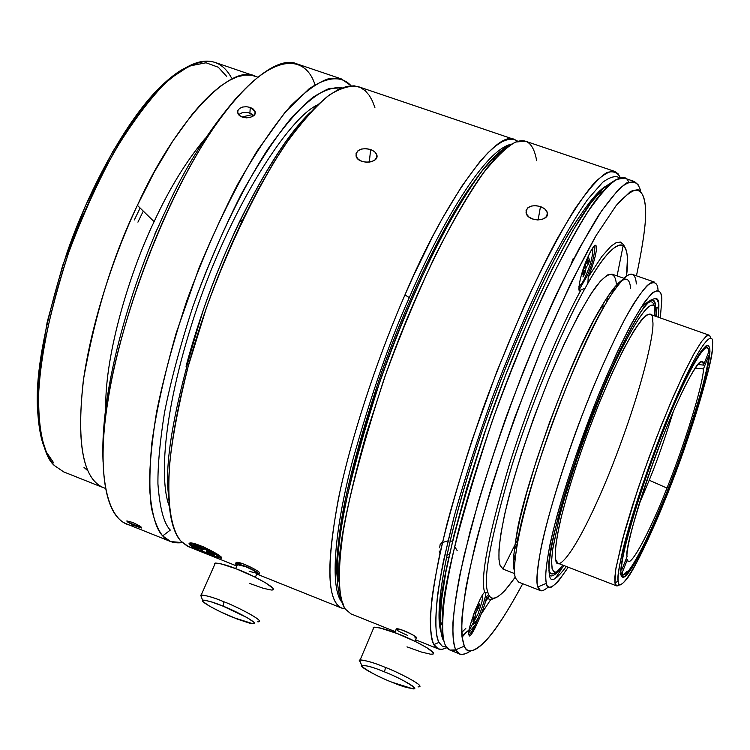 <?xml version="1.0" encoding="UTF-8"?>
<svg xmlns="http://www.w3.org/2000/svg" width="750" height="750" viewBox="0 0 750 750"><rect width="100%" height="100%" fill="white"/><g stroke="black" fill="none" stroke-linecap="round" stroke-linejoin="round"><path stroke-width="1.12" d="M491.522 462.45L490.641 462.159L491.522 462.45M621.769 569.906C619.331 558.975 642.122 482.466 664.228 428.709C642.122 482.466 619.331 558.975 621.769 569.906L627.056 556.669L621.769 569.906M256.706 574.125C264.741 576.028 250.312 567.825 244.978 566.128L237.487 563.681L235.481 563.916L237.066 565.472L235.838 563.55L244.978 566.128C252.872 569.269 257.438 572.006 258.684 574.322L256.706 574.125M237.244 564.647L245.325 566.559L252.666 569.944L257.231 573.394L249.178 571.322M168.684 496.369C163.678 461.728 175.294 399.384 203.531 309.347C233.569 221.766 280.144 140.494 310.641 112.041C289.35 132.347 265.566 169.069 239.278 222.188C216.525 270.403 198.787 318.431 186.056 366.281L187.247 369.872C200.494 320.194 218.916 270.309 242.522 220.237L258.056 189.694L273.647 162.562L288.778 139.481L303.028 120.75L316.097 106.397L327.787 96.159L338.016 89.662L346.8 86.391L354.197 85.819L360.338 87.45L365.334 90.816L369.337 95.484L372.488 101.137L374.897 107.466M257.25 574.237L341.766 608.109C326.466 600.862 325.894 561.853 340.041 491.1C355.003 423.038 382.172 347.006 404.962 294.891C443.728 202.988 496.209 128.1 514.8 139.641L517.884 141.291L513.619 139.312L508.491 139.331L502.5 141.487L495.684 145.912L488.1 152.653L479.831 161.7L461.719 186.319L442.434 218.287L432.722 236.344L413.878 274.969L404.962 294.891L409.303 297.656C390.216 339.741 371.259 394.275 352.444 461.25C335.316 525.984 328.978 588.028 342.253 602.616C328.978 588.028 335.316 525.984 352.444 461.25C371.259 394.275 390.216 339.741 409.303 297.656C434.269 238.706 481.856 149.916 511.603 144.131C481.856 149.916 434.269 238.706 409.303 297.656L404.962 294.891C381.291 348.947 352.847 429.262 338.4 498.853C325.238 570.497 327.497 607.172 345.188 608.859M338.025 552.403C339.037 516.431 353.541 456.488 381.525 372.581C410.194 291.272 449.644 213.084 475.744 179.541C449.644 213.084 410.194 291.272 381.525 372.581C353.541 456.488 339.037 516.431 338.025 552.403M272.522 589.988C279.122 588.713 248.203 573.066 238.125 569.578C228.956 565.706 221.363 563.541 215.344 563.072L214.716 564.497L214.462 563.775L215.531 563.044L220.294 563.606L236.062 568.762L253.791 576.516L265.65 582.853L272.925 588.234L273.263 589.659L271.378 590.044L263.334 588.319L249.553 583.406M342.028 87.862L329.513 88.425C319.228 92.325 306.75 101.878 292.069 117.075C276.159 136.312 259.256 161.944 241.35 193.959C223.575 229.144 207.478 266.512 193.078 306.056C180.431 344.887 170.925 380.316 164.541 412.341C159.956 441.281 157.753 465.159 157.931 483.975C159.769 508.153 163.894 523.519 170.316 530.081C163.894 523.519 159.769 508.153 157.931 483.975C157.753 465.159 159.956 441.281 164.541 412.341C170.925 380.316 180.431 344.887 193.078 306.056C214.2 246.862 241.369 190.153 267.666 149.381C284.606 125.503 299.681 108.15 312.909 97.322C324.75 89.831 334.453 86.681 342.028 87.862M169.35 506.325C160.65 485.241 160.219 420.787 194.559 315.366C229.65 208.266 289.022 117.197 317.625 104.906C289.022 117.197 229.65 208.266 194.559 315.366C160.219 420.787 160.65 485.241 169.35 506.325M343.303 604.087C334.088 593.147 329.981 538.013 372.394 403.659C391.988 345.15 414.281 290.916 439.266 240.947C454.988 211.706 469.256 188.391 482.081 171.019C493.697 157.181 503.334 148.341 510.984 144.506C505.744 146.466 499.144 151.688 491.194 160.172C464.231 187.575 415.219 279.469 380.803 378.741C348.366 479.625 333.825 545.766 337.172 577.163C337.781 589.163 339.394 597.413 342.028 601.931M217.791 555.919L206.109 549.225L196.191 545.494L192.384 545.062L195.75 548.137L204.262 552.478L214.106 556.191L217.387 556.809L217.791 555.919L217.387 556.809L214.106 556.191L200.859 550.884L192.609 545.831L192.938 544.903L196.191 545.494L209.55 550.837L217.791 555.919L219.516 555.741L217.791 555.919M205.8 552.647L201.206 550.519L202.463 549.975L195.553 546.778L196.378 546.403L203.297 549.619L204.562 549.066L209.184 551.213L207.909 551.756L214.819 554.953L213.966 555.309L207.066 552.112L205.8 552.647L207.066 552.112L207.759 550.547L207.066 552.112L213.966 555.309L214.819 554.953L207.909 551.756L209.184 551.213L204.562 549.066L203.297 549.619L196.378 546.403L195.553 546.778L202.463 549.975L201.206 550.519L205.8 552.647L206.906 550.153L205.8 552.647M202.734 549.356L202.463 549.975L202.734 549.356M208.322 550.809L207.909 551.756L208.322 550.809M214.238 554.681L213.966 555.309L214.238 554.681M223.106 606.178L210.797 601.688L203.897 600.094L202.444 600.403L202.969 601.613L209.653 606.216L220.031 611.616L237.347 619.106L249.619 623.175L254.316 623.503L253.959 622.35L247.434 617.794L223.106 606.178C232.519 609.469 261.6 624.291 252.891 623.747L233.541 617.597C225.319 614.587 199.903 602.212 202.603 600.253C207.253 600.375 214.088 602.353 223.106 606.178L223.959 601.791C213.694 597.431 205.931 595.209 200.662 595.106L201.366 596.972L201.244 594.938C207.197 595.603 214.763 597.891 223.959 601.791L223.106 606.178M252.666 116.381L252.778 114.497L242.072 116.963L252.778 114.497L247.669 112.416L242.269 112.678L238.669 114.572L242.269 112.678L247.669 112.416L252.778 114.497L252.666 116.381M103.078 462.225C99.178 380.006 139.528 264.675 165.759 210.441C184.106 168.591 208.387 130.219 238.594 95.334C208.387 130.219 184.106 168.591 165.759 210.441C139.528 264.675 99.178 380.006 103.078 462.225M432.609 654.197C439.256 652.866 409.791 638.081 399.431 634.425C389.353 630.178 380.878 627.759 373.997 627.178L373.341 628.734L373.041 627.938L374.222 627.15L379.603 627.806L397.181 633.544L415.397 641.503L426.984 647.756L433.387 652.828L433.125 654.047L430.631 654.206L421.575 652.097L406.969 646.866M439.012 642.394L442.106 646.05L446.55 647.194L442.106 646.05L439.012 642.394C435.422 636.731 434.944 620.934 437.569 595.003C440.559 574.481 446.166 548.006 454.387 515.578C464.447 479.522 477.206 439.866 492.675 396.6C509.344 352.959 526.397 312.666 543.825 275.719C560.494 242.869 575.081 217.481 587.578 199.566L602.663 182.306C610.388 176.7 616.106 175.284 619.828 178.05C616.106 175.284 610.388 176.7 602.663 182.306L587.578 199.566C575.081 217.481 560.494 242.869 543.825 275.719C526.397 312.666 509.344 352.959 492.675 396.6C477.206 439.866 464.447 479.522 454.387 515.578L443.466 561.009C433.397 612.141 434.803 633.881 439.012 642.394L433.884 644.569C436.219 649.566 440.559 650.606 446.925 647.7L442.125 649.341L438.328 648.909L433.884 644.569L439.012 642.394M462.028 637.209L466.866 631.819M608.091 296.006L606.45 302.447L608.091 296.006M465.806 628.397L461.644 632.559L465.806 628.397M442.275 634.547C435.3 624.806 436.266 568.078 482.166 431.016C508.528 354.741 543.263 276.412 569.391 232.116C581.644 212.484 591.863 198.628 600.037 190.538L609.656 184.434M452.391 541.378L450.047 540.731M623.175 245.531L617.091 275.906M614.381 287.466L613.434 291.319L614.381 287.466M515.316 556.969L513.525 560.513L515.316 556.969M492.956 598.088L492.328 599.128M475.341 624.647L468.825 632.663L475.341 624.647M634.416 181.519L638.353 184.941L640.669 191.128C638.184 181.341 631.772 177.759 618.544 189.422L601.631 210.787L579.206 248.475C561.703 282.225 543.506 322.134 524.597 368.194C506.466 415.463 491.025 460.116 478.256 502.153L464.1 555.525C457.828 584.55 454.097 607.059 452.916 623.034C452.7 635.953 453.647 644.878 455.738 649.791L464.316 646.163C469.2 657.75 486.347 651.553 522.731 583.716C507.45 611.934 495.206 630.872 486.009 640.519C474.197 652.209 466.969 654.084 464.316 646.163L461.906 636.131C461.222 625.922 462.572 609.788 465.956 587.737C471.028 561.262 479.616 527.419 491.709 486.206C506.137 441.075 522.975 394.641 542.212 346.884L570.675 283.5L596.156 235.463L616.219 205.472C626.569 194.006 634.153 188.841 638.991 189.984C642.619 193.303 644.766 198.994 645.403 207.075L645.487 208.772C646.444 220.228 643.434 242.569 636.459 275.812C643.706 241.097 646.688 218.184 645.403 207.075C644.559 194.887 640.556 186.862 630.253 191.662L616.219 205.472L596.156 235.463C579.722 264.619 561.741 301.762 542.212 346.884L514.65 417.806C498.103 465.384 485.044 507.459 475.453 544.05C468.094 575.756 463.603 600.281 461.981 617.625C461.466 631.547 462.244 641.053 464.316 646.163L455.738 649.791C451.922 641.644 450.806 621.216 460.097 573.684L470.128 531.347C479.353 497.663 491.156 460.078 505.556 418.612C521.203 376.256 537.525 336.112 554.531 298.181C571.05 263.625 585.834 235.875 598.875 214.931C610.462 198.281 619.725 187.622 626.672 182.944L634.416 181.519L624.3 178.088L616.378 179.456C609.309 184.078 599.934 194.681 588.225 211.275C575.072 232.144 560.194 259.819 543.6 294.3C526.547 332.156 510.206 372.234 494.587 414.544C480.225 455.963 468.478 493.509 459.347 527.184C451.903 557.409 446.841 582.075 444.159 601.181C441.806 625.406 442.312 640.266 445.688 645.769C443.672 642.441 442.575 635.812 442.397 625.856C439.847 598.678 456.244 531.047 491.588 422.972C529.2 315.291 579.412 216.356 602.812 191.569L598.022 193.884C574.856 218.362 525.403 315.591 488.475 421.378C453.778 527.569 437.709 594.103 440.269 620.981C440.466 630.806 441.562 637.378 443.559 640.688L441.188 633.009L440.269 620.081L441.525 600.366L445.819 572.334L454.022 534.919L466.791 488.119L484.191 433.734L505.406 375.591L528.759 318.984L552.028 269.222L573.188 230.053L590.859 202.903L604.538 187.097L614.372 180.675M461.925 636.281L467.662 631.003M473.137 624.806L478.219 618.244M481.425 613.781L490.856 599.372M513.591 558.469L515.625 554.447M612.038 293.428L613.097 289.059L612.038 293.428M384.488 671.887C371.7 666.516 364.088 664.65 361.641 666.291C369.469 672.066 379.416 677.316 391.5 682.05C403.978 687.319 411.675 689.25 414.6 687.825C407.006 682.087 396.975 676.781 384.488 671.887C394.172 675.337 421.959 689.391 413.119 688.894L391.5 682.05C383.034 678.891 358.903 667.238 361.622 665.269C366.966 665.475 374.587 667.678 384.488 671.887L385.547 667.491C374.278 662.709 365.606 660.216 359.55 660.028L360.338 662.025L359.269 660.506L360.188 659.841C366.994 660.656 375.45 663.206 385.547 667.491L384.488 671.887M53.541 462.628L46.322 452.006L40.556 434.428L37.594 407.812L39.178 370.481L47.156 322.209L62.663 265.528L85.294 206.166L112.659 151.744L141.159 108.797L167.372 80.428L189.206 66.047L206.044 62.784L218.25 67.219L226.659 76.369M484.697 592.594C480.028 578.269 488.259 535.556 509.381 464.456C531.319 395.025 561.759 324.647 581.044 289.847C576.169 296.334 580.416 273.572 586.734 259.716C592.294 247.153 595.575 242.916 596.578 247.013C596.362 253.931 593.569 264 588.197 277.2L587.897 283.294C607.847 247.631 627.028 230.766 627.384 259.603L626.503 276.047C632.606 228.666 611.663 240.141 587.897 283.294L585.075 288.291L581.044 289.847C561.759 324.647 531.319 395.025 509.381 464.456C488.259 535.556 480.028 578.269 484.697 592.594L488.025 592.847C482.541 580.331 490.584 537.628 512.156 464.738C534.75 393.337 566.053 321.806 585.075 288.291C566.053 321.806 534.75 393.337 512.156 464.738C490.584 537.628 482.541 580.331 488.025 592.847L488.681 594.516C492.047 603.084 500.925 597.272 515.316 577.069L505.294 590.128C496.697 599.091 491.156 600.553 488.681 594.516L488.025 592.847L484.697 592.594C481.228 592.163 465.056 635.653 469.05 634.669C465.056 635.653 481.228 592.163 484.697 592.594M495.178 597.853C491.109 600.15 488.175 599.803 486.366 596.803C486.478 605.138 468.928 643.584 469.05 634.669L469.444 635.081C471.009 639.994 486.656 603.525 486.366 596.803C488.175 599.803 491.109 600.15 495.178 597.853M624.712 247.162L623.597 244.669L620.447 242.081L616.181 242.662L610.969 246.225L601.819 256.509L588.197 277.2C593.569 264 596.362 253.931 596.578 247.013L595.819 245.203C593.728 245.531 590.7 250.369 586.734 259.716C580.509 275.625 578.147 285.863 579.647 290.438L585.075 288.291L587.897 283.294L588.197 277.2M616.397 285.131L616.462 287.006L616.397 285.131M623.859 278.278L612.056 274.144L607.416 274.978L600.431 281.119L590.766 294.169L578.438 315.225L564.028 344.194L548.691 379.341L533.944 417.394L521.203 454.528L511.35 487.519L504.6 514.509L500.662 535.05L498.975 549.684L498.956 559.397L500.053 565.284C497.803 558.384 498.178 540.206 508.434 498.497C517.734 462.956 531.6 422.156 550.022 376.097C568.116 333.459 584.897 301.828 596.447 286.012C610.556 268.5 615.244 273.825 616.266 283.35M140.128 208.012L134.334 219.947M469.003 630.788L478.05 613.828L481.95 601.781L482.812 594.909L481.95 601.781L478.05 613.828L469.003 630.788M474.834 617.869L472.922 621.319L473.972 616.069L471.581 620.391L473.972 616.069L472.922 621.319L474.834 617.869L475.884 612.619L474.834 617.869L473.7 617.428L474.834 617.869M473.578 614.531L475.05 610.678L473.578 614.531M477.384 605.166L476.588 609.103L479.447 603.947L478.744 607.463L475.884 612.619L474.759 612.169L475.884 612.619L478.744 607.463L479.447 603.947L476.588 609.103L477.384 605.166M473.147 615.741L473.972 616.069L473.147 615.741M475.819 608.803L476.588 609.103L475.819 608.803M477.722 607.059L478.744 607.463L477.722 607.059M658.041 290.287C657.675 282.328 654.15 280.659 647.456 285.272C641.897 291.047 634.397 302.241 624.956 318.853C614.372 339.216 602.925 364.134 590.606 393.609C565.866 455.391 547.603 515.709 541.106 547.641C537.197 569.231 536.119 582.328 537.863 586.922L546.422 583.294C547.369 592.669 554.644 587.306 568.247 567.216L558.544 580.95C551.419 588.394 547.378 589.181 546.422 583.294C544.791 578.803 545.972 565.913 549.975 544.612C556.575 513.113 574.875 453.572 598.978 393.938L616.359 353.991C627.319 331.294 636.572 314.231 644.119 302.803C657.413 284.878 661.341 289.969 661.838 299.344C661.744 291.347 658.706 289.116 652.716 292.65C647.672 297.544 640.725 307.65 631.884 322.987C621.881 341.991 610.913 365.634 598.978 393.938C580.613 440.316 566.531 481.294 556.734 516.863C545.822 558.581 544.706 576.581 546.422 583.294L537.863 586.922C538.903 592.191 542.456 592.134 548.541 586.744M660.319 317.934L661.838 299.344L660.319 317.934M642.797 306.422C651.684 297.422 655.922 297.984 655.528 308.1L658.856 306.694L658.378 317.25L658.856 306.694C659.288 296.372 655.012 295.781 646.013 304.922C633.834 318.047 603.544 380.072 579.947 447.413C557.925 514.059 547.584 554.184 548.916 567.806L549.591 575.503C548.006 569.062 549.113 551.934 559.444 512.503C568.706 478.903 582 440.241 599.316 396.497C616.219 355.931 631.603 325.641 641.972 310.294C654.572 293.212 658.35 297.881 658.856 306.694L655.528 308.1C655.462 302.756 653.962 300.009 651.047 299.859M566.325 566.475C556.05 580.087 550.472 583.097 549.591 575.503C550.472 583.097 556.05 580.087 566.325 566.475M578.934 286.481C581.569 284.428 584.109 280.247 586.547 273.947C590.953 263.747 593.025 255.038 592.772 247.819C593.025 255.038 590.953 263.747 586.547 273.947C584.109 280.247 581.569 284.428 578.934 286.481M584.766 273.928L582.956 276.966L584.306 270.712L581.569 275.287L582.291 271.922L581.569 275.287L584.306 270.712L582.956 276.966L584.766 273.928L586.116 267.666L584.766 273.928L583.697 273.544L584.766 273.928M582.656 270.787L585.206 266.522L586.566 260.212L588.384 257.175L587.025 263.484L589.734 258.938L588.834 263.119L586.116 267.666L584.794 267.206L586.116 267.666L588.834 263.119L589.734 258.938L587.025 263.484L588.384 257.175L586.566 260.212L585.206 266.522L582.656 270.787M582.984 270.244L584.306 270.712L582.984 270.244M585.938 263.1L587.025 263.484L585.938 263.1M587.512 262.659L588.834 263.119L587.512 262.659M549.441 574.922C550.922 577.059 553.884 575.906 558.328 571.453M647.709 302.963C653.006 299.531 655.35 303.853 654.722 315.956M555.731 572.512C552.375 574.969 550.106 574.266 548.934 570.394C550.706 575.681 554.456 574.959 560.184 568.219L562.697 565.078M599.475 398.606L588.516 426.553L576.366 460.622L564.422 498.666L559.284 517.594L552.506 550.331L551.522 562.031L552.328 569.522L554.888 572.475L558.956 571.013L564.197 565.659L558.159 571.556L554.372 572.306L552.094 568.706L551.55 560.709L552.75 548.681L559.725 515.869L564.872 497.128L576.694 459.647L588.675 426.141L599.475 398.606C616.238 354.919 655.8 277.866 656.25 314.85L656.231 316.491C657.056 275.756 616.491 354.075 599.475 398.606L598.669 398.081L599.475 398.606M652.753 321.366C654.862 330.609 642.694 389.634 609.412 472.978C575.775 555.169 556.509 573.038 555.788 559.913C554.494 555.947 555.562 544.997 558.984 527.053C564.609 500.569 579.853 451.088 599.869 401.512C637.753 310.669 653.869 304.884 652.753 321.366M710.878 338.438L709.612 335.428L706.688 335.887L701.559 341.541L693.778 354.094L683.259 374.7L670.538 403.012L656.841 436.744L643.772 472.003L632.728 504.75L624.469 532.134L616.022 567.703L614.841 577.2L614.953 582.712L618.216 581.325C617.944 593.962 634.753 575.55 667.453 494.053C699.919 411.469 713.634 353.738 712.5 345C714.469 329.053 700.969 335.747 664.303 425.756C649.425 463.875 637.688 497.503 629.1 526.631C620.269 559.181 616.641 577.416 618.216 581.325C617.438 577.575 619.012 566.944 622.959 549.412C629.25 523.5 644.841 474.825 664.303 425.756C700.969 335.747 714.469 329.053 712.5 345L712.472 345.778C713.597 354.938 704.166 389.494 684.169 449.456C662.456 511.397 635.119 570.028 625.978 579.966C621.066 585.6 618.488 586.05 618.216 581.325L614.953 582.712C615.272 586.228 616.95 586.819 619.988 584.503M667.369 492.337C654.769 525.056 625.2 590.194 620.906 574.584C619.256 551.784 650.053 462.122 664.406 427.856C678.787 390.469 709.472 326.4 709.941 351.412C708.047 381.825 680.194 461.044 667.369 492.337L680.859 456.675L691.022 427.172L704.747 380.616L709.566 356.494L709.875 349.069L708.656 345.497L706.003 345.872L702.122 349.941C690.975 364.838 674.597 402.291 664.406 427.856C651.234 459.591 622.931 540.047 620.812 570.066C620.25 600.581 654.544 526.35 667.369 492.337L666.909 492.047L667.369 492.337M695.156 368.128L703.462 368.916L708.497 356.306L707.681 354.609L708.497 356.306C709.012 366.112 700.003 398.512 681.45 453.497C661.556 509.653 637.341 561.234 629.062 570.337C625.022 575.081 622.716 575.887 622.153 572.766L620.794 573.337L622.153 572.766L627.413 559.584L626.222 558.741L627.413 559.584L622.153 572.766C622.781 582.3 638.775 562.294 667.134 491.494C695.344 419.934 708.741 366.469 708.497 356.306L703.462 368.916C703.406 383.569 684.347 445.397 666.975 488.081C649.734 532.491 628.744 571.134 627.413 559.584L627.741 560.381C630.131 568.837 650.503 530.438 666.975 488.081C684.347 445.397 703.406 383.569 703.462 368.916L695.156 368.128M620.156 573.609C620.991 576.712 623.334 575.887 627.197 571.153M708.553 352.416L703.5 365.081L697.828 364.547L703.5 365.081L708.553 352.416C709.547 333.403 686.259 372.384 664.228 428.709C686.259 372.384 709.547 333.403 708.553 352.416M627.056 556.669C625.566 550.837 636.994 502.041 664.416 432.787C691.791 365.241 704.109 354.253 703.5 365.081L702.816 362.381L701.081 361.8C697.359 360.197 676.462 398.841 654.403 458.869C634.284 517.406 625.172 550.003 627.056 556.669M647.578 478.012L662.625 437.288L647.578 478.012M649.209 480.234L666.975 488.081L649.209 480.234L638.7 505.209L649.209 480.234C656.541 462.525 664.659 439.397 673.556 410.85M707.409 348.553L705.525 346.238L707.409 348.553M623.934 574.566L620.991 575.091M649.969 314.278L646.5 315.113L641.109 320.4L633.478 331.462L623.597 349.2L611.878 373.556L599.241 403.059L586.894 435.019L576.028 466.247L567.422 494.034L561.328 516.825L557.55 534.216L555.684 546.628L555.234 554.888L555.788 559.913L558 563.269L616.594 585.862L614.953 582.712L615.703 569.663L622.303 540.009L637.791 489.328L648.844 457.922L661.181 425.7L673.622 395.878L684.956 371.184L694.331 353.119L701.4 341.766L706.238 336.225L709.181 335.194L649.969 314.278M154.959 233.728L159.412 224.456M632.269 274.35C628.631 272.738 621.431 279.797 610.669 295.538C595.247 319.931 571.856 370.134 551.841 424.584C516.281 523.978 511.65 571.116 515.662 578.278L518.597 582.103L540.553 590.653L537.863 586.922C534.234 579.891 539.616 532.913 575.334 433.284C595.416 378.684 618.591 328.238 633.675 303.656C644.166 287.766 651.112 280.584 654.516 282.122L632.269 274.35M657.122 307.425L655.753 316.312M563.719 565.472L555.262 578.587M143.278 211.088L137.925 222.141M630.572 288.366C629.756 276.984 623.597 268.959 600.159 308.803C568.95 359.672 521.616 494.775 516.6 535.05C513.234 555.169 512.559 567.103 514.575 570.844L513.609 564.928L513.787 555.178L515.644 540.506L519.75 519.9L526.669 492.853L536.653 459.816L549.459 422.653L564.188 384.591L579.441 349.453L593.709 320.475L605.859 299.409L615.337 286.322L622.153 280.134L626.625 279.244M515.662 578.278C513.534 574.509 514.237 562.097 517.772 541.059C523.013 499.219 572.541 357.966 604.959 305.006C629.297 263.531 635.55 272.062 636.319 283.959M500.053 565.284L503.1 569.119L514.763 573.656M513.544 563.587L514.809 562.209M617.634 283.828L618.609 284.175L617.634 283.828M571.238 263.681L573.094 258.731M83.991 467.353L87.591 470.578M468.966 634.444C472.762 635.222 488.766 591.881 485.306 592.575C488.766 591.881 472.762 635.222 468.966 634.444M586.284 274.566L587.475 275.372C592.153 264.666 594.666 254.662 595.022 245.353C594.666 254.662 592.153 264.666 587.475 275.372L586.284 274.566M579.122 289.828L587.475 275.372L579.122 289.828M486.366 596.803L488.681 594.516M455.738 649.791C458.1 655.603 463.144 655.941 470.878 650.803L466.209 653.587L461.719 654.469L459.891 654.047L455.738 649.791M445.688 645.769L449.972 650.072L455.794 649.913C450.984 651.309 447.619 649.931 445.688 645.769M183.853 68.662C176.072 72.825 167.316 79.837 157.584 89.728C128.175 119.278 90.591 184.369 66.816 253.219C44.091 324.694 34.444 378.234 37.875 413.831C38.934 428.128 41.016 439.153 44.147 446.906M54.694 465.759L63.703 471.9L103.172 487.603C82.547 478.331 76.069 441.788 83.737 377.972C95.512 312.394 113.4 254.85 137.4 205.35C173.156 125.578 229.388 62.728 255.159 76.116L214.959 62.391C203.419 59.034 186.591 64.172 164.344 84.103C148.584 100.434 132 122.812 114.581 151.228C97.397 182.766 82.041 216.713 68.513 253.069C50.419 307.172 40.931 355.434 38.803 390.853C37.519 435 45.666 456.066 54.694 465.759C46.8 459.628 41.522 443.203 38.878 416.484C35.419 380.484 45.206 326.288 68.222 253.894C92.306 184.172 130.341 118.256 160.069 88.359C201.525 46.781 222.431 60.844 231.459 77.878M602.812 191.569C616.828 176.784 625.434 173.597 628.631 181.997M442.406 542.522L447.966 540.862M457.181 550.613L454.556 546.422M255.159 76.116L257.456 77.062L251.531 75.225L244.838 75.094L237.413 76.8L229.331 80.428L220.659 86.025L211.519 93.572L202.031 102.984L192.338 114.141L172.903 140.906L154.303 172.012L137.4 205.35C115.678 251.278 91.819 319.762 83.203 381.703C76.256 446.109 83.7 481.669 105.534 488.381M418.041 686.869C428.156 687.422 396.581 671.4 385.547 667.491C395.906 671.241 425.55 685.922 419.044 686.859M210.075 133.088C189.628 155.681 170.972 185.213 154.106 221.672C131.109 269.259 105.038 352.078 105.731 407.475C105.038 352.078 131.109 269.259 154.106 221.672L137.4 205.35L154.106 221.672C169.35 188.7 186.319 161.025 205.022 138.666M605.025 186.647C595.669 192.628 581.822 211.181 563.494 242.316C538.153 287.709 506.503 360.591 482.231 430.828C439.809 556.828 435.459 617.184 440.887 631.041M485.138 602.391L489.328 595.678M514.303 549.928L517.247 543.975M439.978 553.162L439.144 550.969M448.734 557.831L446.372 557.494M447.009 554.4L449.409 554.719M442.528 541.987L440.109 544.594L439.659 547.847M514.913 545.184L517.519 539.775M603.938 305.812L603.431 307.678M620.447 177.909C617.859 172.509 613.359 170.7 606.947 172.491C599.1 177.309 588.478 189.347 575.081 208.594C559.931 233.119 542.991 265.5 524.269 305.747L496.687 371.925L472.022 440.175C458.006 483.816 447.281 521.653 439.866 553.697C434.288 581.494 431.1 603.094 430.312 618.488C430.425 630.994 431.616 639.684 433.884 644.569C430.322 638.991 429.637 623.944 431.822 599.419C434.409 580.087 439.416 555.122 446.841 524.531C455.981 490.444 467.803 452.438 482.297 410.512C505.659 346.434 532.678 284.691 556.444 240.178C571.35 214.078 583.969 195 594.291 182.944C603.169 174.469 609.975 170.616 614.7 171.403L618.084 173.784L620.447 177.909M414.909 641.269L416.25 638.062C420.038 637.744 399.366 627.6 396.337 628.866L394.772 632.616M540.497 206.531C531.337 204.525 526.528 206.597 526.059 212.728C527.484 222.244 549.881 221.775 547.341 212.7L545.091 209.138L540.497 206.531L538.116 219.966L540.497 206.531L544.481 208.631L546.938 211.509L547.359 214.641L545.681 217.444L542.203 219.356L537.609 219.966L532.847 219.103L528.872 216.928L526.444 213.909L526.05 210.666L527.766 207.863L531.225 206.081L535.753 205.622L540.497 206.531M134.25 525.544L138.637 525.366C104.166 530.822 96.741 466.294 107.728 402.384C116.325 337.125 158.334 209.222 213.553 127.884C268.453 47.944 305.353 53.578 314.972 84.75M127.012 521.691L141.722 528.028C142.05 527.184 138.966 525.309 132.478 522.403L126.853 520.922M237.787 112.922C239.447 120.281 257.597 118.472 255.084 111.544L250.256 107.419L249.909 112.969L250.256 107.419L253.312 109.069L255.009 111.319L255.009 113.756L253.322 115.931L250.256 117.403L246.412 117.844L242.597 117.169L239.541 115.462L237.853 113.109L237.863 110.587L239.578 108.422L242.634 107.044L246.441 106.697L250.256 107.419M614.7 171.403L525.516 141.225L515.822 142.003C507.469 146.213 496.772 156.403 483.731 172.575C469.266 193.05 453.272 220.397 435.75 254.616C417.966 292.275 401.25 332.269 385.631 374.616L365.981 434.878C355.556 472.097 348.019 504.047 343.369 530.719C336.291 579.009 339.703 600.272 345.328 609.084L350.934 613.866L395.184 631.613M518.353 538.031L502.922 569.044M407.634 635.419C395.559 630.169 393.328 628.247 400.941 629.653C413.062 634.481 417.694 637.238 414.853 637.894M182.334 542.616L170.606 541.547L162.684 535.894C155.887 529.144 151.5 513.094 149.522 487.753C149.316 467.991 151.641 442.884 156.506 412.425C163.284 378.712 173.372 341.494 186.778 300.787C202.041 259.434 219 220.594 237.666 184.266C256.406 151.416 274.003 125.381 290.456 106.162C305.569 91.153 318.356 81.984 328.809 78.647L341.475 78.956L351.075 85.772C343.012 76.875 329.625 75.019 308.991 88.894L285.056 112.294L256.969 151.153C236.775 184.922 217.491 223.753 199.125 267.656L176.203 333.009C164.297 375 156.169 411.684 151.828 443.072C149.381 470.503 149.25 492.112 151.416 507.891C154.35 520.913 158.109 530.25 162.684 535.894C167.203 541.378 173.747 543.619 182.334 542.616M341.475 78.956L296.7 63.806C275.972 54.413 230.991 90.403 187.275 171.441C143.644 252.366 115.744 347.137 107.728 402.384C98.625 457.547 101.822 514.669 126.741 523.959L170.606 541.547M132.478 522.403C143.091 527.644 144.328 528.956 136.172 526.341C125.456 521.4 124.228 520.078 132.478 522.403M257.766 621.806C267.741 622.406 234.684 605.522 223.959 601.791C234.028 605.372 265.134 620.897 258.684 621.797M345.328 609.084C341.972 604.95 339.909 595.875 339.15 581.85C335.794 550.059 350.634 482.841 383.663 380.194C418.697 279.159 468.478 185.672 495.75 157.894C524.484 127.434 533.616 143.306 536.644 160.659M170.316 530.081L162.684 535.894L170.316 530.081M255.328 577.275L256.969 573.516C255.909 571.547 252.028 569.222 245.325 566.559L237.553 564.366L237.328 564.862M195.572 548.062L191.756 547.669L187.266 546.122L180.938 541.153C169.275 529.031 157.725 484.031 187.247 369.872M258.947 573.741L259.172 573.216C263.381 572.944 239.756 560.869 236.325 562.444L235.838 563.55M212.991 555.891L221.137 558.272C226.922 558.056 194.194 540.666 189.338 543.197C187.819 544.284 191.719 546.891 201.066 551.006C184.688 542.597 185.559 541.238 203.681 546.928C222.891 556.912 225.994 559.894 212.991 555.891M370.659 149.503C361.312 147.572 356.438 149.7 356.034 155.916C357.797 165.009 379.65 163.444 376.837 154.884L374.747 151.772L370.659 149.503L369.281 162.178L370.659 149.503L374.438 151.509L376.622 154.256L376.8 157.247L374.934 159.919L371.363 161.738L366.788 162.309L362.166 161.484L358.397 159.394L356.222 156.506L356.072 153.403L357.975 150.741L361.537 149.044L366.047 148.622L370.659 149.503M514.8 139.641L358.528 86.728C351.131 85.013 341.531 87.684 329.738 94.725C316.491 105.188 301.228 122.438 283.95 146.484C257.006 187.791 228.722 246.206 206.447 307.781L188.128 366.6C178.978 403.134 172.903 434.672 169.913 461.212C166.191 509.428 172.838 531.487 180.938 541.153L188.616 546.731L236.812 566.044M235.95 562.762L241.603 563.344M600.159 308.803L604.959 305.006M516.6 535.05L517.772 541.059M449.972 650.072L459.891 654.047M157.584 89.728L160.069 88.359M37.875 413.831L38.878 416.484M440.269 620.981L442.397 625.856M413.119 688.894L414.778 688.219M361.622 665.269L359.55 660.028M373.997 627.178L360.188 659.841M547.35 212.728L546.722 216.216M255.084 111.553L254.934 113.963M415.538 639.769L438.328 648.909M202.603 600.253L200.662 595.106M491.194 160.172L495.75 157.894M337.172 577.163L339.15 581.85M215.344 563.072L201.244 594.938M237.553 564.366L235.678 568.612M239.278 222.188L242.522 220.237M221.447 557.578L221.137 558.272M376.837 154.884L376.491 158.034M191.438 543.15C193.987 546.356 185.325 540.975 198.816 549.872C224.362 560.653 215.222 556.434 219.956 556.097"/></g></svg>
